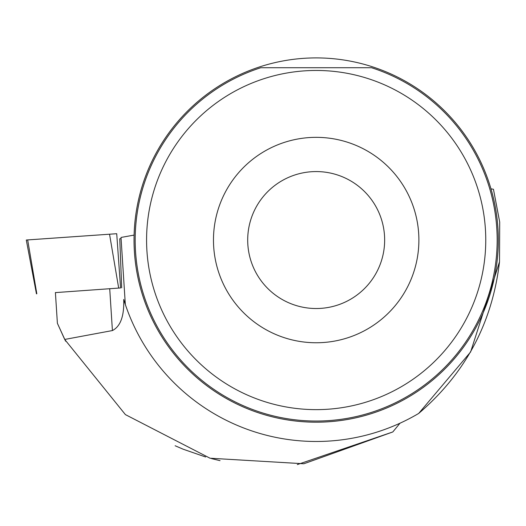 <?xml version="1.0" encoding="UTF-8"?>
<svg xmlns="http://www.w3.org/2000/svg" width="526" height="526" viewBox="0 0 526 526"><rect width="100%" height="100%" fill="white"/><g stroke="black" fill="none" stroke-linecap="round" stroke-linejoin="round"><path stroke-width="0.79" d="M36.458 293.824L26.3 240.02L116.719 233.708L120.572 287.946L55.408 292.607M116.719 233.708L27.674 239.915L36.82 293.797M55.401 292.515L57.387 323.28L65.586 341.177M297.328 464.576L392.81 431.951L303.85 463.768L210.025 458.218L125.398 414.606L64.711 339.448L112.413 330.558C120.52 326.409 124.281 316.041 123.709 299.452A201.425 201.425 0 0 0 125.333 304.488L121.006 237.45L134.104 235.089M392.81 431.951L400.003 423.2M123.709 299.452L125.333 304.488A201.425 201.425 0 0 0 418.683 413.443L470.619 351.96L499.509 261.836C492.369 322.911 465.425 373.447 418.683 413.443M490.962 188.814L493.454 189.275L499.7 222.071L499.509 261.836M64.711 339.448L57.387 323.28M220.046 460.658L211.603 458.633M205.627 456.989L183.226 449.23L175.132 445.759M121.085 238.633L119.764 238.771L121.697 287.847M498.319 240.047A182.141 182.141 0 0 0 225.102 82.312A182.141 182.141 0 0 0 225.102 397.787A182.141 182.141 0 0 0 498.319 240.047M264.308 78.584A169.589 169.589 0 0 0 333.714 408.728A169.589 169.589 0 0 0 485.761 240.047A169.589 169.589 0 0 0 264.308 78.584M260.817 67.722A181.003 181.003 0 0 0 169.622 346.272A181.003 181.003 0 0 0 462.722 346.272A181.003 181.003 0 0 0 371.534 67.722L260.817 67.722M418.887 240.047A102.715 102.715 0 0 0 264.821 151.1A102.715 102.715 0 0 0 264.821 329A102.715 102.715 0 0 0 418.887 240.047M384.651 240.047A68.472 68.472 0 0 0 281.936 180.747A68.472 68.472 0 0 0 281.936 299.347A68.472 68.472 0 0 0 384.651 240.047M118.679 288.07L109.533 234.188M112.413 330.558L109.717 288.715"/></g></svg>
